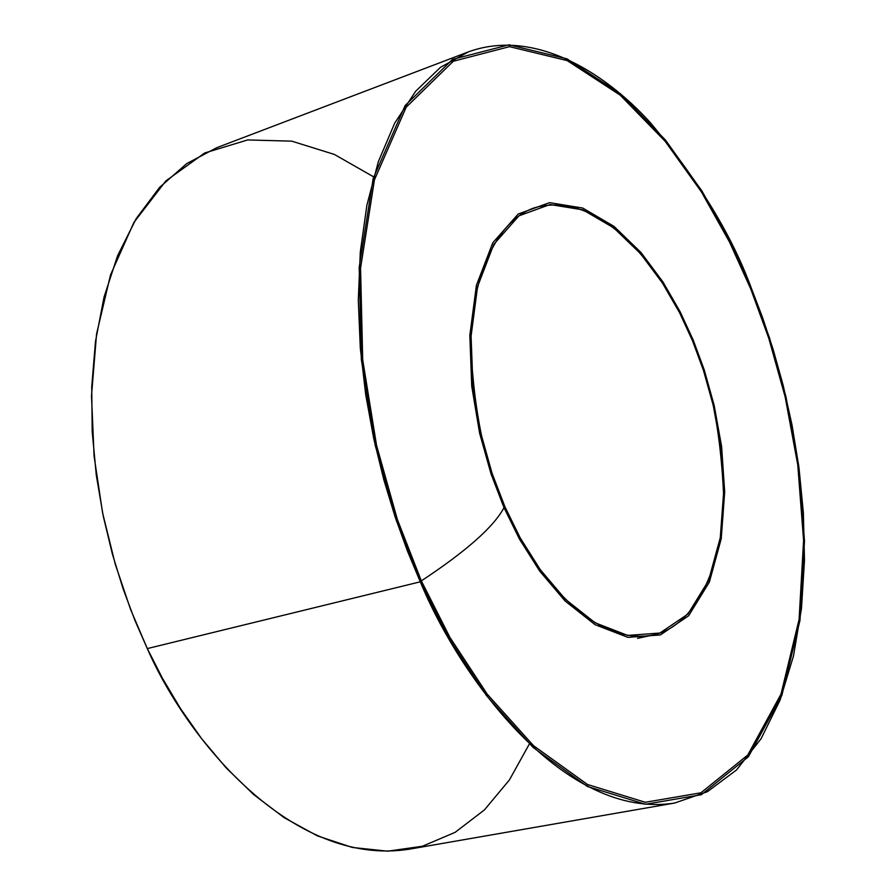 <?xml version="1.0" encoding="UTF-8"?>
<svg xmlns="http://www.w3.org/2000/svg" width="896" height="896" viewBox="0 0 896 896"><rect width="100%" height="100%" fill="white"/><g stroke="black" fill="none" stroke-linecap="round" stroke-linejoin="round"><path stroke-width="1.34" d="M504 507.651L519.456 539.045L539.683 571.066L565.051 600.958L595.067 624.669L627.917 637.37L660.408 634.917L688.643 615.754L709.397 582.008L721.224 538.765L724.685 491.971L721.605 446.51L714.157 405.384L704.222 369.846L693.202 340.043L680.176 311.819L662.995 282.027L640.998 252.493L613.962 226.352L582.714 208.051L549.55 202.653L518.168 214.043L492.778 242.794L476.403 285.342L469.84 335.306L471.722 386.142L479.595 433.115L491.008 473.827L504 507.651L491.008 473.827L479.595 433.115L471.722 386.142L469.84 335.306L476.403 285.342L492.778 242.794L518.168 214.043L549.55 202.653L582.714 208.051L613.962 226.352L640.998 252.493L662.995 282.027L680.176 311.819L693.202 340.043L704.222 369.846L714.157 405.384L721.605 446.51L724.685 491.971L721.224 538.765L709.397 582.008L688.643 615.754L660.408 634.917L627.917 637.37L595.067 624.669L565.051 600.958L539.683 571.066L519.456 539.045L504 507.651C493.886 526.758 466.323 551.174 421.333 580.888L397.365 519.49L376.544 445.312L362.701 359.8L360.562 268.117L374.45 179.805L406.19 107.206L453.32 61.242L509.533 46.659L567.19 60.592L620.189 95.144L665.213 141.355L701.434 191.934L729.523 242.054L750.781 289.027L768.802 338.352L785.176 396.984L797.765 464.912L803.589 540.478L799.098 619.382L780.998 694.142L747.757 755.037L700.907 792.803L645.288 802.278L587.485 784.493L533.512 745.674L487.189 694.109L449.904 637.37L421.333 580.888L449.904 637.37L487.189 694.109L533.512 745.674L587.485 784.493L645.288 802.278L700.907 792.803L747.757 755.037L780.998 694.142L799.098 619.382L803.589 540.478L797.765 464.912L785.176 396.984L768.802 338.352L750.781 289.027L729.523 242.054L701.434 191.934L665.213 141.355L620.189 95.144L567.19 60.592L509.533 46.659L453.32 61.242L406.19 107.206L374.45 179.805L360.562 268.117L362.701 359.8L376.544 445.312L397.365 519.49L421.333 580.888C466.323 551.174 493.886 526.758 504 507.651M504.941 506.822L492.072 473.312L480.771 432.981L472.954 386.434L471.083 336.067L477.579 286.552L493.786 244.373L518.941 215.846L550.021 204.523L582.904 209.843L613.883 227.954L640.696 253.87L662.525 283.147L679.56 312.693L692.485 340.682L703.416 370.25L713.261 405.485L720.653 446.286L723.71 491.378L720.261 537.768L708.523 580.642L687.926 614.062L659.926 633.024L627.715 635.432L595.157 622.81L565.41 599.301L540.277 569.666L520.24 537.936L504.941 506.822C527.162 562.195 587.866 647.338 652.803 635.04C697.536 626.08 723.934 561.243 723.688 496.686C720.798 430.405 710.405 378.414 692.485 340.682C672.661 288.03 609.336 187.958 535.394 207.491C494.749 220.17 470.086 282.789 470.848 347.67C474.32 414.534 485.688 467.589 504.941 506.822M529.379 743.971L509.41 779.934L484.434 809.906L455.101 832.35L422.419 846.25L387.677 851.189L352.229 847.437L317.386 835.867L284.245 817.734L253.613 794.517L225.994 767.693L201.611 738.651L180.477 708.546L162.456 678.283L147.302 648.581L130.581 609.426L115.259 564.178L102.592 512.882L94.08 456.198L91.504 395.707L96.555 334.051L110.522 274.893L133.885 222.488L165.917 180.858L204.758 152.947L247.677 139.944L291.76 141.154L334.376 154.437L373.643 176.859M468.317 51.912L216.81 147.672L186.704 163.61L159.51 187.477L136.237 218.557L117.611 255.651L104.014 297.192L95.48 341.477L91.728 386.826L92.21 431.794L96.298 475.182L103.253 516.163L112.414 554.176L123.144 588.941L134.915 620.39L147.302 648.581C186.648 739.088 291.928 867.821 409.461 849.162L674.587 803.051C565.421 820.31 460.846 679.997 420.291 581.806L407.534 551.253L395.226 517.238L383.802 479.696L373.766 438.738L365.714 394.699L360.326 348.208L358.299 300.227L360.304 252.034L366.878 205.251L378.336 161.683L394.699 123.144L415.643 91.269L440.496 67.301L468.317 51.912C531.72 28.728 601.843 69.216 650.44 122.752C698.331 180.163 731.998 235.39 751.442 288.445L762.518 317.43L773.237 349.754L783.227 385.56L791.997 424.883L798.952 467.51L803.387 512.994L804.485 560.47L801.45 608.675L793.509 655.894L780.114 700.022L761.051 738.774L736.546 769.955L707.336 791.739L674.587 803.051M147.302 648.581L420.291 581.806L147.302 648.581M420.291 581.806L449.03 638.602L486.528 695.643L533.12 747.466L587.384 786.464L645.49 804.272L701.389 794.696L748.451 756.683L781.838 695.453L799.994 620.312L804.496 541.038L798.638 465.125L785.982 396.883L769.541 337.994L751.442 288.445L730.094 241.248L701.882 190.904L665.493 140.078L620.256 93.621L567.011 58.856L509.062 44.8L452.536 59.394L405.126 105.538L373.184 178.483L359.195 267.277L361.323 359.475L375.245 445.458L396.178 520.072L420.291 581.806M637.538 638.344L652.803 635.04"/></g></svg>
